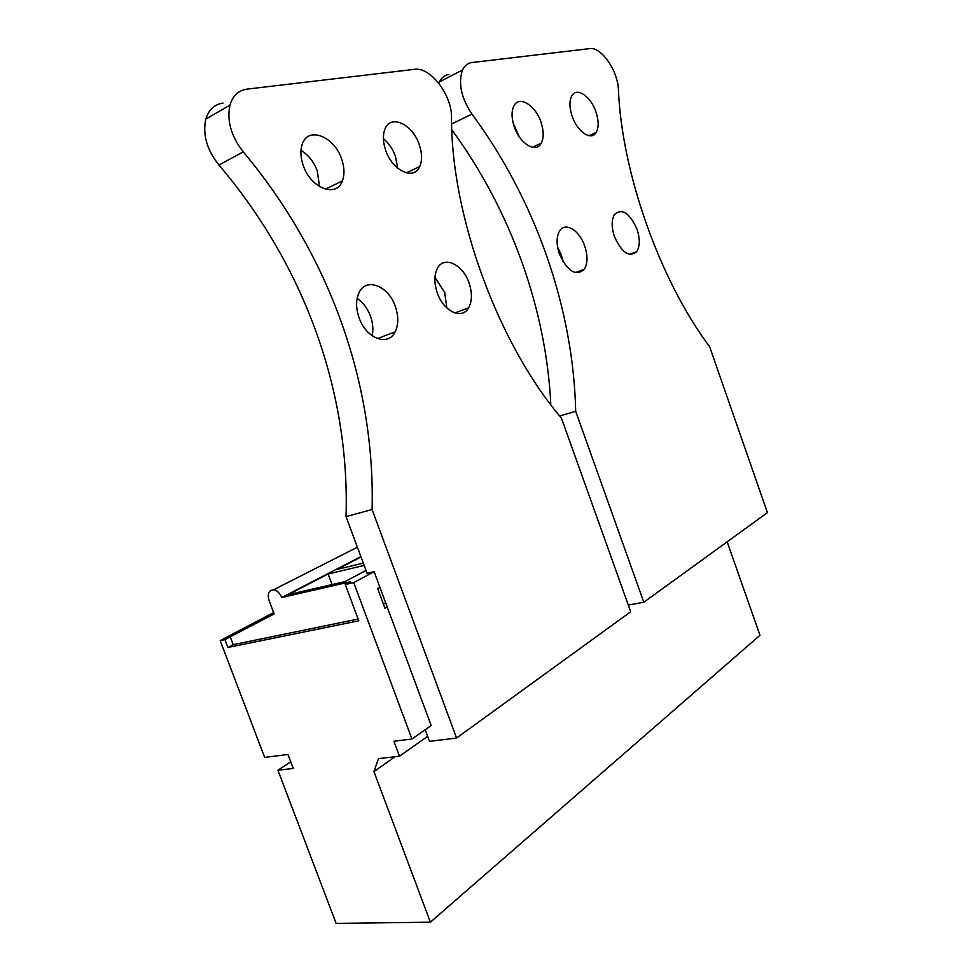<?xml version="1.0" encoding="UTF-8"?>
<svg xmlns="http://www.w3.org/2000/svg" width="972" height="972" viewBox="0 0 972 972"><rect width="100%" height="100%" fill="white"/><g stroke="black" fill="none" stroke-linecap="round" stroke-linejoin="round"><path stroke-width="1.46" d="M353.735 582.593L345.267 584.524L358.79 620.804L227.922 647.474L224.933 639.612L220.194 640.609L264.651 757.395L287.955 754.491L293.252 768.451L277.919 770.225L336.142 923.4L430.402 922.197L373.928 771.574L378.473 758.634L399.504 756.216L393.927 741.259L411.946 739.012L353.735 582.593L374.111 571.682L367.088 573.31L346.032 516.606C349.981 392.712 304.989 266.073 218.907 165.021C206.866 149.785 202.504 134.476 205.809 119.082C208.688 109.702 214.423 104.369 223.013 103.081M220.194 640.609L273.618 612.53M224.933 639.612L274.068 613.733M277.919 770.225L290.75 761.878M430.402 922.197L759.983 635.275L727.165 541.817M373.928 771.574L395.045 756.726M399.504 756.216L427.619 736.375M411.946 739.012L431.191 725.586L374.111 571.682M387.208 607.002L384.973 608.278L377.61 588.425L379.87 587.185M345.267 584.524L350.54 581.718L281.759 597.513L360.879 556.604M366.019 570.442L345.084 581.56L288.125 594.682L328.111 573.99L364.148 565.425M361.013 556.968L336.92 569.434L363.297 563.116M227.922 647.474L233.207 644.655L358.133 619.055M281.759 597.513C279.827 593.005 277.081 590.429 273.521 589.81C268.734 590.283 267.239 593.819 269.05 600.429L274.153 613.952L230.23 636.818L233.207 644.655M385.665 602.834L383.43 604.098M328.111 573.99L332.047 584.561M357.161 298.295C363.066 302.401 367.489 308.343 370.441 316.119C372.908 323.056 373.479 329.617 372.167 335.777M300.98 150.332C308.306 154.852 313.749 161.704 317.297 170.902L319.533 186.588M434.946 277.397L444.641 292.365L446.865 307.978M383.393 138.631C388.678 143.042 392.664 148.85 395.361 156.042L397.67 168.192M456.573 738.04L372.094 509.522C375.313 383.794 329.812 255.174 243.267 151.875C231.154 136.311 226.707 120.747 229.939 105.17C232.77 95.693 238.48 90.347 247.046 89.12L414.485 69.328C430.438 66.618 452.016 95.159 451.506 117.454C451.202 216.659 498.563 344.367 561.452 418.142L630.707 611.765L456.573 738.04L429.466 741.344L425.165 729.778M372.094 509.522L346.032 516.606M359.118 317.868C355.873 308.452 355.788 300.202 358.838 293.107C365.703 276.862 388.448 285.634 395.3 306.338C398.654 316.155 398.593 324.672 395.118 331.877C388.217 346.725 366.165 338.62 359.118 317.868M341.512 158.764C344.453 167.16 344.732 174.547 342.363 180.914C336.664 197.948 311.064 188.604 303.361 165.799C300.542 157.756 300.141 150.624 302.183 144.391C307.796 125.923 334.113 136.165 341.512 158.764M469.014 282.852C472.343 292.791 472.21 301.101 468.626 307.808C462.162 320.031 443.597 311.599 437.303 292.949C434.059 283.326 434.071 275.185 437.327 268.527C443.815 255.259 462.866 264.263 469.014 282.852M419.187 144.464C422.152 153.114 422.322 160.477 419.722 166.54C414.072 180.634 392.639 171.011 385.787 150.611C382.907 142.24 382.628 135.059 384.961 129.057C390.61 113.882 412.565 124.234 419.187 144.464M451.81 129.811C510.944 210.292 546.325 309.789 550.808 404.729M438.822 83.276L439.405 81.927C441.567 77.553 444.763 75.075 448.979 74.492M557.588 247.095L561.379 254.98L563.177 261.966M513.155 123.055L519.218 136.688M643.816 602.251L575.679 411.278C573.468 309.363 536.034 200.742 471.955 114.076C461.165 97.795 458.031 83.082 462.55 69.935C464.677 65.537 467.836 63.071 472.04 62.524L589.785 48.6C601.218 46.535 617.985 71.017 618.423 89.861C621.825 173.575 660.559 281.491 709.609 346.652L767.43 512.621L643.816 602.251L628.325 605.082M575.679 411.278L559.69 416.004M559.41 254.044C556.276 244.434 556.336 236.743 559.593 230.996C565.182 221.47 579.543 230.315 584.707 245.989C587.89 255.782 587.756 263.558 584.293 269.317C575.874 276.534 567.587 271.443 559.41 254.044M540.942 122.035C543.846 130.795 543.931 137.866 541.197 143.236C536.094 153.467 520.008 144.002 514.334 126.931C511.466 118.341 511.321 111.367 513.86 106.009C519.024 95.11 535.402 105.11 540.942 122.035M637.049 229.307C640.135 238.93 640.013 246.39 636.696 251.687C629.176 257.738 621.74 252.671 614.401 236.524C611.352 227.047 611.4 219.648 614.559 214.338C622.226 208.02 629.722 213.002 637.049 229.307M595.945 111.901C598.801 120.601 598.874 127.454 596.176 132.459C591.426 141.232 577.356 131.998 572.156 116.288C569.337 107.722 569.203 100.942 571.755 95.936C576.566 86.63 590.855 96.313 595.945 111.901M243.267 151.875L218.907 165.021M471.955 114.076L451.615 124.015M357.392 547.212L273.521 589.81M229.939 105.17L205.809 119.082M395.118 331.877L377.415 338.56M342.363 180.914L325.377 189.175M468.626 307.808L454.92 312.96M419.722 166.54L406.308 172.882M462.55 69.935L439.405 81.927M584.293 269.317L575.375 272.634M541.197 143.236L532.292 147.27M636.696 251.687L629.455 254.385M596.176 132.459L588.886 135.703"/></g></svg>
